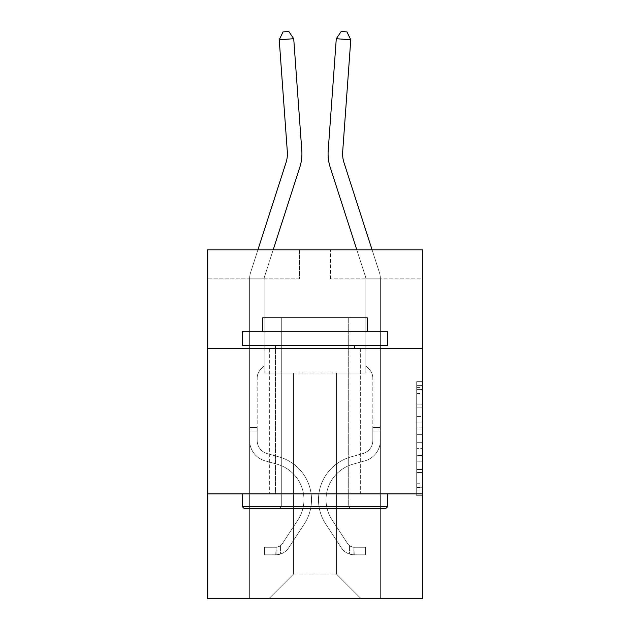 <?xml version="1.0" encoding="UTF-8"?>
<svg xmlns="http://www.w3.org/2000/svg" width="630" height="630" viewBox="0 0 630 630"><rect width="100%" height="100%" fill="white"/><g stroke="black" fill="none" stroke-linecap="round" stroke-linejoin="round"><path stroke-width="0.47" stroke-dasharray="3.15 2.36" d="M416.698 416.438L416.698 434.692L422.509 434.692L422.509 490.022L422.509 387.348L422.509 434.692L416.698 434.692L416.698 385.631L416.698 495.731L416.698 381.638L416.698 487.746L422.509 487.746L416.698 487.746L422.509 487.746L416.698 487.746L416.698 469.492L416.698 495.731L422.509 495.731L422.509 381.638L422.509 487.455L422.509 442.677L416.698 442.677L422.509 442.677L422.509 469.492L422.509 389.631L416.698 389.631L422.509 389.631L422.509 495.731L422.509 387.348L422.509 495.731L416.698 495.731L416.698 381.638L422.509 381.638L422.509 387.348L422.509 381.638L422.509 387.348L422.509 381.638L422.509 385.631L422.509 381.638L416.698 381.638L416.698 389.631L422.509 389.631L416.698 389.631L416.698 416.438L422.509 416.438M360.329 348.611L360.329 493.896L269.671 493.896L360.329 493.896L269.671 493.896L360.329 493.896L360.329 348.611L269.671 348.611L269.671 493.896L269.671 348.611L360.329 348.611M422.509 348.611L207.49 348.611L207.49 249.811L422.509 249.811L330.404 249.811L422.509 249.811L422.509 348.611L207.49 348.611L422.509 348.611L422.509 598.5L207.49 598.5L207.49 493.896L422.509 493.896L207.49 493.896L207.49 348.611M422.509 427.849L422.509 422.139L422.509 427.849L416.698 427.849L416.698 404.885L416.698 472.484L416.698 455.514L422.509 455.514L416.698 455.514L416.698 495.731L422.509 495.731L416.698 495.731L422.509 495.731L416.698 495.731L416.698 381.638L422.509 381.638L416.698 381.638L422.509 381.638L416.698 381.638L416.698 427.849L422.509 427.849M422.509 278.87L422.509 249.811L422.509 278.87L330.404 278.87L422.509 278.87M336.499 373.015L336.499 574.095L360.911 598.5L380.378 598.5L380.378 278.87L365.849 278.87L380.378 278.87L365.849 278.87L380.378 278.87L365.849 278.87L380.378 278.87L365.849 278.87L380.378 278.87L365.849 278.87L380.378 278.87L365.849 278.87L380.378 278.87L365.849 278.87L380.378 278.87L365.849 278.87L380.378 278.87L365.849 278.87L380.378 278.87L380.378 598.5L380.378 278.87L380.378 598.5L380.378 278.87L380.378 598.5L380.378 278.87L380.378 598.5L380.378 278.87L380.378 598.5L380.378 278.87L380.378 598.5L380.378 278.87L380.378 598.5L380.378 278.87L380.378 598.5L380.378 278.87L380.378 598.5L269.089 598.5L360.911 598.5L336.499 574.095L360.911 598.5L336.499 574.095L360.911 598.5L336.499 574.095L360.911 598.5L336.499 574.095L360.911 598.5L336.499 574.095L360.911 598.5L336.499 574.095L360.911 598.5L336.499 574.095L360.911 598.5L336.499 574.095L360.911 598.5L336.499 574.095L293.501 574.095L293.501 373.015L293.501 574.095L293.501 373.015L293.501 574.095L269.089 598.5L293.501 574.095L269.089 598.5L293.501 574.095L293.501 373.015L336.499 373.015L336.499 574.095L360.911 598.5L336.499 574.095L336.499 373.015L336.499 574.095L336.499 373.015L336.499 574.095L336.499 373.015L336.499 574.095L336.499 373.015L336.499 574.095L336.499 373.015L336.499 574.095L336.499 373.015L336.499 574.095L336.499 373.015L336.499 574.095L336.499 373.015L336.499 574.095L336.499 373.015L264.151 373.015L264.151 278.87L249.622 278.87L249.622 598.5L269.089 598.5L249.622 598.5L269.089 598.5L249.622 598.5L269.089 598.5L249.622 598.5L269.089 598.5L249.622 598.5L269.089 598.5L249.622 598.5L269.089 598.5L249.622 598.5L269.089 598.5L249.622 598.5L269.089 598.5L249.622 598.5L269.089 598.5L249.622 598.5L249.622 278.87L249.622 598.5L249.622 278.87L249.622 598.5L249.622 278.87L249.622 598.5L249.622 278.87L249.622 598.5L249.622 278.87L249.622 598.5L249.622 278.87L249.622 598.5L249.622 278.87L249.622 598.5L249.622 278.87L249.622 598.5L249.622 278.87L264.151 278.87L249.622 278.87L264.151 278.87L249.622 278.87L264.151 278.87L249.622 278.87L264.151 278.87L249.622 278.87L264.151 278.87L249.622 278.87L264.151 278.87L249.622 278.87L264.151 278.87L249.622 278.87L264.151 278.87L249.622 278.87L264.151 278.87L264.151 373.015L264.151 278.87L264.151 373.015L264.151 278.87L264.151 373.015L264.151 278.87L264.151 373.015L264.151 278.87L264.151 373.015L264.151 278.87L264.151 373.015L264.151 278.87L264.151 373.015L264.151 278.87L264.151 373.015L264.151 278.87L264.151 373.015L293.501 373.015L264.151 373.015L293.501 373.015L264.151 373.015L293.501 373.015L264.151 373.015L293.501 373.015L264.151 373.015L293.501 373.015L264.151 373.015L293.501 373.015L264.151 373.015L293.501 373.015L264.151 373.015L293.501 373.015L264.151 373.015L293.501 373.015L293.501 574.095L269.089 598.5L293.501 574.095L293.501 373.015L293.501 574.095L269.089 598.5L293.501 574.095L293.501 373.015L293.501 574.095L269.089 598.5L293.501 574.095L293.501 373.015L293.501 574.095L269.089 598.5L293.501 574.095L293.501 373.015L293.501 574.095L269.089 598.5L293.501 574.095L293.501 373.015L293.501 574.095L269.089 598.5L293.501 574.095L293.501 373.015L293.501 574.095L269.089 598.5L293.501 574.095L293.501 373.015L293.501 574.095L269.089 598.5L293.501 574.095L336.499 574.095L336.499 373.015L365.849 373.015L336.499 373.015M299.596 278.87L207.49 278.87L299.596 278.87L299.596 249.811L207.49 249.811L299.596 249.811L299.596 278.87M207.49 278.87L207.49 249.811L207.49 278.87M330.404 278.87L330.404 249.811L330.404 278.87M365.849 278.87L365.849 373.015L365.849 278.87M207.49 493.896L422.509 493.896M416.698 434.692L422.509 434.692L416.698 434.692M416.698 385.631L416.698 381.638L416.698 385.631L422.509 385.631L416.698 385.631M416.698 472.201L416.698 448.379L416.698 472.201L422.509 472.201L416.698 472.201M416.698 448.379L416.698 442.677L422.509 442.677L416.698 442.677L416.698 448.379L422.509 448.379L416.698 448.379M416.698 404.885L416.698 389.631L416.698 404.885L422.509 404.885L416.698 404.885M416.698 381.638L422.509 381.638L416.698 381.638L416.698 387.348L416.698 381.638L422.509 381.638M416.698 495.731L422.509 495.731L416.698 495.731L416.698 490.022L416.698 495.731M257.922 249.811L250.598 272.514A20.341 20.341 0 0 0 249.622 278.751A20.341 20.341 0 0 1 250.598 272.514A20.341 20.341 0 0 0 249.622 278.751A20.341 20.341 0 0 1 250.598 272.514A20.341 20.341 0 0 0 249.622 278.751A20.341 20.341 0 0 1 250.598 272.514A20.341 20.341 0 0 0 249.622 278.751A20.341 20.341 0 0 1 250.598 272.514A20.341 20.341 0 0 0 249.622 278.751A20.341 20.341 0 0 1 250.598 272.514A20.341 20.341 0 0 0 249.622 278.751A20.341 20.341 0 0 1 250.598 272.514A20.341 20.341 0 0 0 249.622 278.751A20.341 20.341 0 0 1 250.598 272.514A20.341 20.341 0 0 0 249.622 278.751A20.341 20.341 0 0 1 250.598 272.514A20.341 20.341 0 0 0 249.622 278.751L249.622 440.433L249.622 278.751L249.622 440.433L249.622 278.751L249.622 440.433L249.622 278.751L249.622 440.433L249.622 278.751L249.622 440.433L249.622 278.751L249.622 440.433L249.622 278.751L249.622 440.433L249.622 278.751L249.622 440.433L249.622 278.751L249.622 440.433L249.622 427.526L257.174 427.526L249.622 427.526L249.622 440.433A21.215 21.215 0 0 0 265.135 460.869A21.215 21.215 0 0 1 249.622 440.433A21.215 21.215 0 0 0 265.135 460.869A21.215 21.215 0 0 1 249.622 440.433L249.622 427.526L249.622 440.433A21.215 21.215 0 0 0 265.135 460.869A21.215 21.215 0 0 1 249.622 440.433L249.622 427.526L257.174 427.526L249.622 427.526L249.622 440.433A21.215 21.215 0 0 0 265.135 460.869A21.215 21.215 0 0 1 249.622 440.433A21.215 21.215 0 0 0 265.135 460.869A21.215 21.215 0 0 1 249.622 440.433L249.622 427.526L249.622 440.433A21.215 21.215 0 0 0 265.135 460.869A21.215 21.215 0 0 1 249.622 440.433L249.622 427.526L257.174 427.526L249.622 427.526L249.622 440.433A21.215 21.215 0 0 0 265.135 460.869A21.215 21.215 0 0 1 249.622 440.433A21.215 21.215 0 0 0 265.135 460.869A21.215 21.215 0 0 1 249.622 440.433L249.622 427.526L249.622 440.433A21.215 21.215 0 0 0 265.135 460.869A21.215 21.215 0 0 1 249.622 440.433A21.215 21.215 0 0 0 265.135 460.869L276.964 464.168L265.135 460.869A21.215 21.215 0 0 1 249.622 440.433L249.622 427.526L257.174 427.526L257.174 440.433A13.655 13.655 0 0 0 267.167 453.592A13.655 13.655 0 0 1 257.174 440.433L257.174 427.526L257.174 440.433A13.655 13.655 0 0 0 267.167 453.592A13.655 13.655 0 0 1 257.174 440.433A13.655 13.655 0 0 0 267.167 453.592A13.655 13.655 0 0 1 257.174 440.433L257.174 427.526L257.174 440.433A13.655 13.655 0 0 0 267.167 453.592A13.655 13.655 0 0 1 257.174 440.433L257.174 427.526L257.174 440.433A13.655 13.655 0 0 0 267.167 453.592A13.655 13.655 0 0 1 257.174 440.433A13.655 13.655 0 0 0 267.167 453.592A13.655 13.655 0 0 1 257.174 440.433L257.174 427.526L257.174 440.433A13.655 13.655 0 0 0 267.167 453.592A13.655 13.655 0 0 1 257.174 440.433A13.655 13.655 0 0 0 267.167 453.592L278.995 456.884L267.167 453.592A13.655 13.655 0 0 1 257.174 440.433L257.174 427.526L257.174 440.433A13.655 13.655 0 0 0 267.167 453.592L278.995 456.884L267.167 453.592A13.655 13.655 0 0 1 257.174 440.433A13.655 13.655 0 0 0 267.167 453.592L278.995 456.884L267.167 453.592A13.655 13.655 0 0 1 257.174 440.433A13.655 13.655 0 0 0 267.167 453.592L278.995 456.884L267.167 453.592A13.655 13.655 0 0 1 257.174 440.433L257.174 427.526L257.174 440.433A13.655 13.655 0 0 0 267.167 453.592L278.995 456.884L267.167 453.592A13.655 13.655 0 0 1 257.174 440.433A13.655 13.655 0 0 0 267.167 453.592L278.995 456.884A44.454 44.454 0 0 1 304.227 524.097A44.454 44.454 0 0 0 278.995 456.884L267.167 453.592A13.655 13.655 0 0 1 257.174 440.433A13.655 13.655 0 0 0 267.167 453.592L278.995 456.884A44.454 44.454 0 0 1 304.227 524.097A44.454 44.454 0 0 0 278.995 456.884A44.454 44.454 0 0 1 304.227 524.097A44.454 44.454 0 0 0 278.995 456.884L267.167 453.592L278.995 456.884A44.454 44.454 0 0 1 304.227 524.097A44.454 44.454 0 0 0 278.995 456.884L267.167 453.592L278.995 456.884A44.454 44.454 0 0 1 304.227 524.097A44.454 44.454 0 0 0 278.995 456.884A44.454 44.454 0 0 1 304.227 524.097A44.454 44.454 0 0 0 278.995 456.884L267.167 453.592A13.655 13.655 0 0 1 257.174 440.433L257.174 427.526L257.174 440.433A13.655 13.655 0 0 0 267.167 453.592L278.995 456.884A44.454 44.454 0 0 1 304.227 524.097A44.454 44.454 0 0 0 278.995 456.884L267.167 453.592L278.995 456.884A44.454 44.454 0 0 1 304.227 524.097A44.454 44.454 0 0 0 278.995 456.884A44.454 44.454 0 0 1 304.227 524.097A44.454 44.454 0 0 0 278.995 456.884L267.167 453.592L278.995 456.884A44.454 44.454 0 0 1 304.227 524.097L288.65 547.848L304.227 524.097A44.454 44.454 0 0 0 278.995 456.884A44.454 44.454 0 0 1 304.227 524.097L288.65 547.848L304.227 524.097A44.454 44.454 0 0 0 278.995 456.884A44.454 44.454 0 0 1 304.227 524.097L288.65 547.848L304.227 524.097A44.454 44.454 0 0 0 278.995 456.884L267.167 453.592A13.655 13.655 0 0 1 257.174 440.433A13.655 13.655 0 0 0 267.167 453.592L278.995 456.884A44.454 44.454 0 0 1 304.227 524.097L288.65 547.848L304.227 524.097A44.454 44.454 0 0 0 278.995 456.884A44.454 44.454 0 0 1 304.227 524.097L288.65 547.848L304.227 524.097A44.454 44.454 0 0 0 278.995 456.884A44.454 44.454 0 0 1 304.227 524.097L288.65 547.848A15.403 15.403 0 0 1 280.421 554.077C275.948 555.03 275.948 555.03 280.421 554.077C275.948 555.03 275.948 555.03 280.421 554.077A15.403 15.403 0 0 0 288.65 547.848L304.227 524.097L288.65 547.848A15.403 15.403 0 0 1 276.066 554.794A15.403 15.403 0 0 0 288.65 547.848A15.403 15.403 0 0 1 280.421 554.077C275.948 555.03 275.948 555.03 280.421 554.077C275.948 555.03 275.948 555.03 280.421 554.077A15.403 15.403 0 0 0 288.65 547.848L304.227 524.097A44.454 44.454 0 0 0 278.995 456.884L267.167 453.592L278.995 456.884A44.454 44.454 0 0 1 304.227 524.097L288.65 547.848A15.403 15.403 0 0 1 276.066 554.794A15.403 15.403 0 0 0 288.65 547.848A15.403 15.403 0 0 1 280.421 554.077C275.948 555.03 275.948 555.03 280.421 554.077C275.948 555.03 275.948 555.03 280.421 554.077A15.403 15.403 0 0 0 288.65 547.848L304.227 524.097L288.65 547.848A15.403 15.403 0 0 1 276.066 554.794A15.403 15.403 0 0 0 288.65 547.848A15.403 15.403 0 0 1 280.421 554.077C275.948 555.03 275.948 555.03 280.421 554.077C275.948 555.03 275.948 555.03 280.421 554.077A15.403 15.403 0 0 0 288.65 547.848L304.227 524.097L288.65 547.848A15.403 15.403 0 0 1 276.066 554.794A15.403 15.403 0 0 0 288.65 547.848A15.403 15.403 0 0 1 280.421 554.077C275.948 555.03 275.948 555.03 280.421 554.077C275.948 555.03 275.948 555.03 280.421 554.077A15.403 15.403 0 0 0 288.65 547.848L304.227 524.097A44.454 44.454 0 0 0 278.995 456.884A44.454 44.454 0 0 1 304.227 524.097L288.65 547.848A15.403 15.403 0 0 1 276.066 554.794A15.403 15.403 0 0 0 288.65 547.848A15.403 15.403 0 0 1 280.421 554.077C275.948 555.03 275.948 555.03 280.421 554.077C275.948 555.03 275.948 555.03 280.421 554.077A15.403 15.403 0 0 0 288.65 547.848L304.227 524.097L288.65 547.848A15.403 15.403 0 0 1 276.066 554.794A15.403 15.403 0 0 0 288.65 547.848A15.403 15.403 0 0 1 280.421 554.077C275.948 555.03 275.948 555.03 280.421 554.077C275.948 555.03 275.948 555.03 280.421 554.077A15.403 15.403 0 0 0 288.65 547.848L304.227 524.097L288.65 547.848A15.403 15.403 0 0 1 276.066 554.794A15.403 15.403 0 0 0 288.65 547.848A15.403 15.403 0 0 1 280.421 554.077C275.948 555.03 275.948 555.03 280.421 554.077C275.948 555.03 275.948 555.03 280.421 554.077A15.403 15.403 0 0 0 288.65 547.848L304.227 524.097A44.454 44.454 0 0 0 278.995 456.884A44.454 44.454 0 0 1 304.227 524.097L288.65 547.848A15.403 15.403 0 0 1 276.066 554.794A15.403 15.403 0 0 0 288.65 547.848A15.403 15.403 0 0 1 280.421 554.077C275.948 555.03 275.948 555.03 280.421 554.077C275.948 555.03 275.948 555.03 280.421 554.077A15.403 15.403 0 0 0 288.65 547.848L304.227 524.097L288.65 547.848A15.403 15.403 0 0 1 276.066 554.794L264.442 554.802L276.066 554.794A15.403 15.403 0 0 0 288.65 547.848L304.227 524.097A44.454 44.454 0 0 0 278.995 456.884L267.167 453.592A13.655 13.655 0 0 1 257.174 440.433L257.174 427.526L257.174 431.015L257.174 427.526L249.622 427.526L249.622 440.433A21.215 21.215 0 0 0 265.135 460.869L276.964 464.168L265.135 460.869A21.215 21.215 0 0 1 249.622 440.433A21.215 21.215 0 0 0 265.135 460.869L276.964 464.168L265.135 460.869A21.215 21.215 0 0 1 249.622 440.433A21.215 21.215 0 0 0 265.135 460.869L276.964 464.168L265.135 460.869A21.215 21.215 0 0 1 249.622 440.433L249.622 431.015L249.622 440.433A21.215 21.215 0 0 0 265.135 460.869L276.964 464.168L265.135 460.869A21.215 21.215 0 0 1 249.622 440.433A21.215 21.215 0 0 0 265.135 460.869L276.964 464.168A36.902 36.902 0 0 1 297.911 519.955A36.902 36.902 0 0 0 276.964 464.168A36.902 36.902 0 0 1 297.911 519.955A36.902 36.902 0 0 0 276.964 464.168L265.135 460.869A21.215 21.215 0 0 1 249.622 440.433A21.215 21.215 0 0 0 265.135 460.869L276.964 464.168A36.902 36.902 0 0 1 297.911 519.955A36.902 36.902 0 0 0 276.964 464.168L265.135 460.869L276.964 464.168A36.902 36.902 0 0 1 297.911 519.955A36.902 36.902 0 0 0 276.964 464.168A36.902 36.902 0 0 1 297.911 519.955A36.902 36.902 0 0 0 276.964 464.168L265.135 460.869L276.964 464.168A36.902 36.902 0 0 1 297.911 519.955A36.902 36.902 0 0 0 276.964 464.168L265.135 460.869A21.215 21.215 0 0 1 249.622 440.433A21.215 21.215 0 0 0 265.135 460.869L276.964 464.168A36.902 36.902 0 0 1 297.911 519.955A36.902 36.902 0 0 0 276.964 464.168A36.902 36.902 0 0 1 297.911 519.955A36.902 36.902 0 0 0 276.964 464.168L265.135 460.869L276.964 464.168A36.902 36.902 0 0 1 297.911 519.955A36.902 36.902 0 0 0 276.964 464.168A36.902 36.902 0 0 1 297.911 519.955L282.334 543.698L297.911 519.955A36.902 36.902 0 0 0 276.964 464.168L265.135 460.869L276.964 464.168A36.902 36.902 0 0 1 297.911 519.955L282.334 543.698L297.911 519.955A36.902 36.902 0 0 0 276.964 464.168A36.902 36.902 0 0 1 297.911 519.955L282.334 543.698L297.911 519.955A36.902 36.902 0 0 0 276.964 464.168A36.902 36.902 0 0 1 297.911 519.955L282.334 543.698L297.911 519.955A36.902 36.902 0 0 0 276.964 464.168L265.135 460.869A21.215 21.215 0 0 1 249.622 440.433A21.215 21.215 0 0 0 265.135 460.869L276.964 464.168A36.902 36.902 0 0 1 297.911 519.955L282.334 543.698L297.911 519.955A36.902 36.902 0 0 0 276.964 464.168A36.902 36.902 0 0 1 297.911 519.955L282.334 543.698A7.844 7.844 0 0 1 280.421 545.714C276.019 547.738 276.019 547.738 280.421 545.714C276.019 547.738 276.019 547.738 280.421 545.714A7.844 7.844 0 0 0 282.334 543.698L297.911 519.955L282.334 543.698A7.844 7.844 0 0 1 276.066 547.234A7.844 7.844 0 0 0 282.334 543.698A7.844 7.844 0 0 1 280.421 545.714C276.019 547.738 276.019 547.738 280.421 545.714C276.019 547.738 276.019 547.738 280.421 545.714A7.844 7.844 0 0 0 282.334 543.698L297.911 519.955A36.902 36.902 0 0 0 276.964 464.168A36.902 36.902 0 0 1 297.911 519.955L282.334 543.698A7.844 7.844 0 0 1 276.066 547.234A7.844 7.844 0 0 0 282.334 543.698A7.844 7.844 0 0 1 280.421 545.714C276.019 547.738 276.019 547.738 280.421 545.714C276.019 547.738 276.019 547.738 280.421 545.714A7.844 7.844 0 0 0 282.334 543.698L297.911 519.955L282.334 543.698A7.844 7.844 0 0 1 276.066 547.234A7.844 7.844 0 0 0 282.334 543.698A7.844 7.844 0 0 1 280.421 545.714C276.019 547.738 276.019 547.738 280.421 545.714C276.019 547.738 276.019 547.738 280.421 545.714A7.844 7.844 0 0 0 282.334 543.698L297.911 519.955L282.334 543.698A7.844 7.844 0 0 1 276.066 547.234A7.844 7.844 0 0 0 282.334 543.698A7.844 7.844 0 0 1 280.421 545.714C276.019 547.738 276.019 547.738 280.421 545.714C276.019 547.738 276.019 547.738 280.421 545.714A7.844 7.844 0 0 0 282.334 543.698L297.911 519.955A36.902 36.902 0 0 0 276.964 464.168L265.135 460.869L276.964 464.168A36.902 36.902 0 0 1 297.911 519.955L282.334 543.698A7.844 7.844 0 0 1 276.066 547.234A7.844 7.844 0 0 0 282.334 543.698A7.844 7.844 0 0 1 280.421 545.714C276.019 547.738 276.019 547.738 280.421 545.714C276.019 547.738 276.019 547.738 280.421 545.714A7.844 7.844 0 0 0 282.334 543.698L297.911 519.955L282.334 543.698A7.844 7.844 0 0 1 276.066 547.234A7.844 7.844 0 0 0 282.334 543.698A7.844 7.844 0 0 1 280.421 545.714C276.019 547.738 276.019 547.738 280.421 545.714C276.019 547.738 276.019 547.738 280.421 545.714A7.844 7.844 0 0 0 282.334 543.698L297.911 519.955L282.334 543.698A7.844 7.844 0 0 1 276.066 547.234A7.844 7.844 0 0 0 282.334 543.698A7.844 7.844 0 0 1 280.421 545.714C276.019 547.738 276.019 547.738 280.421 545.714C276.019 547.738 276.019 547.738 280.421 545.714A7.844 7.844 0 0 0 282.334 543.698L297.911 519.955A36.902 36.902 0 0 0 276.964 464.168A36.902 36.902 0 0 1 297.911 519.955L282.334 543.698A7.844 7.844 0 0 1 276.066 547.234A7.844 7.844 0 0 0 282.334 543.698A7.844 7.844 0 0 1 280.421 545.714A7.844 7.844 0 0 0 282.334 543.698L297.911 519.955L282.334 543.698A7.844 7.844 0 0 1 276.066 547.234L264.442 547.242L264.442 554.802L264.442 547.242L276.066 547.234L275.775 554.802L264.442 554.802L276.066 554.794L276.066 547.234L264.442 547.242L264.442 554.802L264.442 547.242L276.066 547.234L275.775 554.802L264.442 554.802L276.066 554.794L276.066 547.234L264.442 547.242L264.442 554.802L264.442 547.242L276.066 547.234L275.775 554.802L264.442 554.802L276.066 554.794L276.066 547.234L264.442 547.242L264.442 554.802L264.442 547.242L276.066 547.234L275.775 554.802L264.442 554.802L276.066 554.794L276.066 547.234L264.442 547.242L264.442 554.802L264.442 547.242L276.066 547.234L275.775 554.802L264.442 554.802L276.066 554.794L276.066 547.234L264.442 547.242L264.442 554.802L264.442 547.242L276.066 547.234L275.775 554.802L264.442 554.802L276.066 554.794L276.066 547.234L264.442 547.242L264.442 554.802L264.442 547.242L276.066 547.234L275.775 554.802L264.442 554.802L276.066 554.794L276.066 547.234L264.442 547.242L264.442 554.802L264.442 547.242L276.066 547.234L275.775 554.802L264.442 554.802L276.066 554.794L276.066 547.234L264.442 547.242L276.066 547.234L276.066 554.794L276.066 547.234A7.844 7.844 0 0 0 282.334 543.698L297.911 519.955A36.902 36.902 0 0 0 276.964 464.168L265.135 460.869A21.215 21.215 0 0 1 249.622 440.433L249.622 278.751A20.341 20.341 0 0 1 250.598 272.514L285.996 162.721A29.059 29.059 0 0 0 287.319 151.712L279.224 39.769L293.714 38.721L301.809 150.665A43.588 43.588 0 0 1 299.825 167.178L264.427 276.972A5.812 5.812 0 0 0 264.151 278.751L264.151 365.928L260.875 369.204A12.624 12.624 0 0 0 257.174 378.126A12.624 12.624 0 0 1 260.875 369.204L264.151 365.928L264.151 278.751L264.151 365.928L260.875 369.204A12.624 12.624 0 0 0 257.174 378.126A12.624 12.624 0 0 1 260.875 369.204L264.151 365.928L264.151 278.751L264.151 365.928L260.875 369.204A12.624 12.624 0 0 0 257.174 378.126A12.624 12.624 0 0 1 260.875 369.204L264.151 365.928L264.151 278.751L264.151 365.928L260.875 369.204A12.624 12.624 0 0 0 257.174 378.126A12.624 12.624 0 0 1 260.875 369.204L264.151 365.928L264.151 278.751L264.151 365.928L260.875 369.204A12.624 12.624 0 0 0 257.174 378.126A12.624 12.624 0 0 1 260.875 369.204L264.151 365.928L264.151 278.751L264.151 365.928L260.875 369.204A12.624 12.624 0 0 0 257.174 378.126A12.624 12.624 0 0 1 260.875 369.204L264.151 365.928L264.151 278.751L264.151 365.928L260.875 369.204A12.624 12.624 0 0 0 257.174 378.126A12.624 12.624 0 0 1 260.875 369.204L264.151 365.928L264.151 278.751L264.151 365.928L260.875 369.204A12.624 12.624 0 0 0 257.174 378.126A12.624 12.624 0 0 1 260.875 369.204L264.151 365.928L264.151 278.751L264.151 365.928L260.875 369.204A12.624 12.624 0 0 0 257.174 378.126A12.624 12.624 0 0 1 260.875 369.204L264.151 365.928L264.151 278.751A5.812 5.812 0 0 1 264.427 276.972A5.812 5.812 0 0 0 264.151 278.751A5.812 5.812 0 0 1 264.427 276.972A5.812 5.812 0 0 0 264.151 278.751A5.812 5.812 0 0 1 264.427 276.972A5.812 5.812 0 0 0 264.151 278.751A5.812 5.812 0 0 1 264.427 276.972A5.812 5.812 0 0 0 264.151 278.751A5.812 5.812 0 0 1 264.427 276.972A5.812 5.812 0 0 0 264.151 278.751A5.812 5.812 0 0 1 264.427 276.972A5.812 5.812 0 0 0 264.151 278.751A5.812 5.812 0 0 1 264.427 276.972A5.812 5.812 0 0 0 264.151 278.751A5.812 5.812 0 0 1 264.427 276.972A5.812 5.812 0 0 0 264.151 278.751A5.812 5.812 0 0 1 264.427 276.972L273.184 249.811M257.174 440.433L257.174 378.126L257.174 440.433A13.655 13.655 0 0 0 267.167 453.592A13.655 13.655 0 0 1 257.174 440.433A13.655 13.655 0 0 0 267.167 453.592A13.655 13.655 0 0 1 257.174 440.433M301.809 150.665A43.588 43.588 0 0 1 299.825 167.178A43.588 43.588 0 0 0 301.809 150.665A43.588 43.588 0 0 1 299.825 167.178A43.588 43.588 0 0 0 301.809 150.665A43.588 43.588 0 0 1 299.825 167.178A43.588 43.588 0 0 0 301.809 150.665A43.588 43.588 0 0 1 299.825 167.178A43.588 43.588 0 0 0 301.809 150.665A43.588 43.588 0 0 1 299.825 167.178A43.588 43.588 0 0 0 301.809 150.665A43.588 43.588 0 0 1 299.825 167.178A43.588 43.588 0 0 0 301.809 150.665A43.588 43.588 0 0 1 299.825 167.178A43.588 43.588 0 0 0 301.809 150.665A43.588 43.588 0 0 1 299.825 167.178A43.588 43.588 0 0 0 301.809 150.665L293.714 38.721L279.224 39.769L283.027 31.917L288.823 31.5L283.027 31.917L279.224 39.769L293.714 38.721L288.823 31.5L293.714 38.721L279.224 39.769L283.027 31.917L288.823 31.5L283.027 31.917L279.224 39.769L293.714 38.721L288.823 31.5L293.714 38.721L301.809 150.665L293.714 38.721L279.224 39.769L283.027 31.917L288.823 31.5L283.027 31.917L279.224 39.769L293.714 38.721L288.823 31.5L293.714 38.721L279.224 39.769L283.027 31.917L288.823 31.5L283.027 31.917L279.224 39.769L293.714 38.721L288.823 31.5L293.714 38.721L301.809 150.665L293.714 38.721L279.224 39.769L283.027 31.917L288.823 31.5L283.027 31.917L279.224 39.769L293.714 38.721L288.823 31.5L293.714 38.721L279.224 39.769L283.027 31.917L288.823 31.5L283.027 31.917L279.224 39.769L293.714 38.721L288.823 31.5L293.714 38.721L301.809 150.665L293.714 38.721L279.224 39.769L283.027 31.917L288.823 31.5L283.027 31.917L279.224 39.769L293.714 38.721L288.823 31.5L293.714 38.721L279.224 39.769L283.027 31.917L288.823 31.5L283.027 31.917L279.224 39.769L293.714 38.721L288.823 31.5L293.714 38.721L301.809 150.665M287.319 151.712L279.224 39.769L287.319 151.712A29.059 29.059 0 0 1 285.996 162.721A29.059 29.059 0 0 0 287.319 151.712A29.059 29.059 0 0 1 285.996 162.721A29.059 29.059 0 0 0 287.319 151.712A29.059 29.059 0 0 1 285.996 162.721A29.059 29.059 0 0 0 287.319 151.712A29.059 29.059 0 0 1 285.996 162.721A29.059 29.059 0 0 0 287.319 151.712M372.078 249.811L379.402 272.514A20.341 20.341 0 0 1 380.378 278.751A20.341 20.341 0 0 0 379.402 272.514A20.341 20.341 0 0 1 380.378 278.751A20.341 20.341 0 0 0 379.402 272.514A20.341 20.341 0 0 1 380.378 278.751A20.341 20.341 0 0 0 379.402 272.514A20.341 20.341 0 0 1 380.378 278.751A20.341 20.341 0 0 0 379.402 272.514A20.341 20.341 0 0 1 380.378 278.751A20.341 20.341 0 0 0 379.402 272.514A20.341 20.341 0 0 1 380.378 278.751A20.341 20.341 0 0 0 379.402 272.514A20.341 20.341 0 0 1 380.378 278.751A20.341 20.341 0 0 0 379.402 272.514A20.341 20.341 0 0 1 380.378 278.751A20.341 20.341 0 0 0 379.402 272.514A20.341 20.341 0 0 1 380.378 278.751L380.378 440.433L380.378 278.751L380.378 440.433L380.378 278.751L380.378 440.433L380.378 278.751L380.378 440.433L380.378 278.751L380.378 440.433L380.378 278.751L380.378 440.433L380.378 278.751L380.378 440.433L380.378 278.751L380.378 440.433L380.378 278.751L380.378 440.433L380.378 427.526L372.826 427.526L380.378 427.526L380.378 440.433A21.215 21.215 0 0 1 364.864 460.869A21.215 21.215 0 0 0 380.378 440.433A21.215 21.215 0 0 1 364.864 460.869A21.215 21.215 0 0 0 380.378 440.433L380.378 427.526L380.378 440.433A21.215 21.215 0 0 1 364.864 460.869A21.215 21.215 0 0 0 380.378 440.433L380.378 427.526L372.826 427.526L380.378 427.526L380.378 440.433A21.215 21.215 0 0 1 364.864 460.869A21.215 21.215 0 0 0 380.378 440.433A21.215 21.215 0 0 1 364.864 460.869A21.215 21.215 0 0 0 380.378 440.433L380.378 427.526L380.378 440.433A21.215 21.215 0 0 1 364.864 460.869A21.215 21.215 0 0 0 380.378 440.433L380.378 427.526L372.826 427.526L380.378 427.526L380.378 440.433A21.215 21.215 0 0 1 364.864 460.869A21.215 21.215 0 0 0 380.378 440.433A21.215 21.215 0 0 1 364.864 460.869A21.215 21.215 0 0 0 380.378 440.433L380.378 427.526L380.378 440.433A21.215 21.215 0 0 1 364.864 460.869A21.215 21.215 0 0 0 380.378 440.433A21.215 21.215 0 0 1 364.864 460.869L353.036 464.168L364.864 460.869A21.215 21.215 0 0 0 380.378 440.433L380.378 427.526L372.826 427.526L372.826 440.433A13.655 13.655 0 0 1 362.833 453.592A13.655 13.655 0 0 0 372.826 440.433L372.826 427.526L372.826 440.433A13.655 13.655 0 0 1 362.833 453.592A13.655 13.655 0 0 0 372.826 440.433A13.655 13.655 0 0 1 362.833 453.592A13.655 13.655 0 0 0 372.826 440.433L372.826 427.526L372.826 440.433A13.655 13.655 0 0 1 362.833 453.592A13.655 13.655 0 0 0 372.826 440.433L372.826 427.526L372.826 440.433A13.655 13.655 0 0 1 362.833 453.592A13.655 13.655 0 0 0 372.826 440.433A13.655 13.655 0 0 1 362.833 453.592A13.655 13.655 0 0 0 372.826 440.433L372.826 427.526L372.826 440.433A13.655 13.655 0 0 1 362.833 453.592A13.655 13.655 0 0 0 372.826 440.433A13.655 13.655 0 0 1 362.833 453.592L351.005 456.884L362.833 453.592A13.655 13.655 0 0 0 372.826 440.433L372.826 427.526L372.826 440.433A13.655 13.655 0 0 1 362.833 453.592L351.005 456.884L362.833 453.592A13.655 13.655 0 0 0 372.826 440.433A13.655 13.655 0 0 1 362.833 453.592L351.005 456.884L362.833 453.592A13.655 13.655 0 0 0 372.826 440.433A13.655 13.655 0 0 1 362.833 453.592L351.005 456.884L362.833 453.592A13.655 13.655 0 0 0 372.826 440.433L372.826 427.526L372.826 440.433A13.655 13.655 0 0 1 362.833 453.592L351.005 456.884L362.833 453.592A13.655 13.655 0 0 0 372.826 440.433A13.655 13.655 0 0 1 362.833 453.592L351.005 456.884A44.454 44.454 0 0 0 325.773 524.097A44.454 44.454 0 0 1 351.005 456.884L362.833 453.592A13.655 13.655 0 0 0 372.826 440.433A13.655 13.655 0 0 1 362.833 453.592L351.005 456.884A44.454 44.454 0 0 0 325.773 524.097A44.454 44.454 0 0 1 351.005 456.884A44.454 44.454 0 0 0 325.773 524.097A44.454 44.454 0 0 1 351.005 456.884L362.833 453.592L351.005 456.884A44.454 44.454 0 0 0 325.773 524.097A44.454 44.454 0 0 1 351.005 456.884L362.833 453.592L351.005 456.884A44.454 44.454 0 0 0 325.773 524.097A44.454 44.454 0 0 1 351.005 456.884A44.454 44.454 0 0 0 325.773 524.097A44.454 44.454 0 0 1 351.005 456.884L362.833 453.592A13.655 13.655 0 0 0 372.826 440.433L372.826 427.526L372.826 440.433A13.655 13.655 0 0 1 362.833 453.592L351.005 456.884A44.454 44.454 0 0 0 325.773 524.097A44.454 44.454 0 0 1 351.005 456.884L362.833 453.592L351.005 456.884A44.454 44.454 0 0 0 325.773 524.097A44.454 44.454 0 0 1 351.005 456.884A44.454 44.454 0 0 0 325.773 524.097A44.454 44.454 0 0 1 351.005 456.884L362.833 453.592L351.005 456.884A44.454 44.454 0 0 0 325.773 524.097L341.35 547.848L325.773 524.097A44.454 44.454 0 0 1 351.005 456.884A44.454 44.454 0 0 0 325.773 524.097L341.35 547.848L325.773 524.097A44.454 44.454 0 0 1 351.005 456.884A44.454 44.454 0 0 0 325.773 524.097L341.35 547.848L325.773 524.097A44.454 44.454 0 0 1 351.005 456.884L362.833 453.592A13.655 13.655 0 0 0 372.826 440.433A13.655 13.655 0 0 1 362.833 453.592L351.005 456.884A44.454 44.454 0 0 0 325.773 524.097L341.35 547.848L325.773 524.097A44.454 44.454 0 0 1 351.005 456.884A44.454 44.454 0 0 0 325.773 524.097L341.35 547.848L325.773 524.097A44.454 44.454 0 0 1 351.005 456.884A44.454 44.454 0 0 0 325.773 524.097L341.35 547.848A15.403 15.403 0 0 0 349.579 554.077C354.052 555.03 354.052 555.03 349.579 554.077C354.052 555.03 354.052 555.03 349.579 554.077A15.403 15.403 0 0 1 341.35 547.848L325.773 524.097L341.35 547.848A15.403 15.403 0 0 0 353.934 554.794A15.403 15.403 0 0 1 341.35 547.848A15.403 15.403 0 0 0 349.579 554.077C354.052 555.03 354.052 555.03 349.579 554.077C354.052 555.03 354.052 555.03 349.579 554.077A15.403 15.403 0 0 1 341.35 547.848L325.773 524.097A44.454 44.454 0 0 1 351.005 456.884L362.833 453.592L351.005 456.884A44.454 44.454 0 0 0 325.773 524.097L341.35 547.848A15.403 15.403 0 0 0 353.934 554.794A15.403 15.403 0 0 1 341.35 547.848A15.403 15.403 0 0 0 349.579 554.077C354.052 555.03 354.052 555.03 349.579 554.077C354.052 555.03 354.052 555.03 349.579 554.077A15.403 15.403 0 0 1 341.35 547.848L325.773 524.097L341.35 547.848A15.403 15.403 0 0 0 353.934 554.794A15.403 15.403 0 0 1 341.35 547.848A15.403 15.403 0 0 0 349.579 554.077C354.052 555.03 354.052 555.03 349.579 554.077C354.052 555.03 354.052 555.03 349.579 554.077A15.403 15.403 0 0 1 341.35 547.848L325.773 524.097L341.35 547.848A15.403 15.403 0 0 0 353.934 554.794A15.403 15.403 0 0 1 341.35 547.848A15.403 15.403 0 0 0 349.579 554.077C354.052 555.03 354.052 555.03 349.579 554.077C354.052 555.03 354.052 555.03 349.579 554.077A15.403 15.403 0 0 1 341.35 547.848L325.773 524.097A44.454 44.454 0 0 1 351.005 456.884A44.454 44.454 0 0 0 325.773 524.097L341.35 547.848A15.403 15.403 0 0 0 353.934 554.794A15.403 15.403 0 0 1 341.35 547.848A15.403 15.403 0 0 0 349.579 554.077C354.052 555.03 354.052 555.03 349.579 554.077C354.052 555.03 354.052 555.03 349.579 554.077A15.403 15.403 0 0 1 341.35 547.848L325.773 524.097L341.35 547.848A15.403 15.403 0 0 0 353.934 554.794A15.403 15.403 0 0 1 341.35 547.848A15.403 15.403 0 0 0 349.579 554.077C354.052 555.03 354.052 555.03 349.579 554.077C354.052 555.03 354.052 555.03 349.579 554.077A15.403 15.403 0 0 1 341.35 547.848L325.773 524.097L341.35 547.848A15.403 15.403 0 0 0 353.934 554.794A15.403 15.403 0 0 1 341.35 547.848A15.403 15.403 0 0 0 349.579 554.077C354.052 555.03 354.052 555.03 349.579 554.077C354.052 555.03 354.052 555.03 349.579 554.077A15.403 15.403 0 0 1 341.35 547.848L325.773 524.097A44.454 44.454 0 0 1 351.005 456.884A44.454 44.454 0 0 0 325.773 524.097L341.35 547.848A15.403 15.403 0 0 0 353.934 554.794A15.403 15.403 0 0 1 341.35 547.848A15.403 15.403 0 0 0 349.579 554.077C354.052 555.03 354.052 555.03 349.579 554.077C354.052 555.03 354.052 555.03 349.579 554.077A15.403 15.403 0 0 1 341.35 547.848L325.773 524.097L341.35 547.848A15.403 15.403 0 0 0 353.934 554.794L365.558 554.802L353.934 554.794A15.403 15.403 0 0 1 341.35 547.848L325.773 524.097A44.454 44.454 0 0 1 351.005 456.884L362.833 453.592A13.655 13.655 0 0 0 372.826 440.433L372.826 427.526L372.826 431.015L372.826 427.526L380.378 427.526L380.378 440.433A21.215 21.215 0 0 1 364.864 460.869L353.036 464.168L364.864 460.869A21.215 21.215 0 0 0 380.378 440.433A21.215 21.215 0 0 1 364.864 460.869L353.036 464.168L364.864 460.869A21.215 21.215 0 0 0 380.378 440.433A21.215 21.215 0 0 1 364.864 460.869L353.036 464.168L364.864 460.869A21.215 21.215 0 0 0 380.378 440.433L380.378 431.015L380.378 440.433A21.215 21.215 0 0 1 364.864 460.869L353.036 464.168L364.864 460.869A21.215 21.215 0 0 0 380.378 440.433A21.215 21.215 0 0 1 364.864 460.869L353.036 464.168A36.902 36.902 0 0 0 332.089 519.955A36.902 36.902 0 0 1 353.036 464.168A36.902 36.902 0 0 0 332.089 519.955A36.902 36.902 0 0 1 353.036 464.168L364.864 460.869A21.215 21.215 0 0 0 380.378 440.433A21.215 21.215 0 0 1 364.864 460.869L353.036 464.168A36.902 36.902 0 0 0 332.089 519.955A36.902 36.902 0 0 1 353.036 464.168L364.864 460.869L353.036 464.168A36.902 36.902 0 0 0 332.089 519.955A36.902 36.902 0 0 1 353.036 464.168A36.902 36.902 0 0 0 332.089 519.955A36.902 36.902 0 0 1 353.036 464.168L364.864 460.869L353.036 464.168A36.902 36.902 0 0 0 332.089 519.955A36.902 36.902 0 0 1 353.036 464.168L364.864 460.869A21.215 21.215 0 0 0 380.378 440.433A21.215 21.215 0 0 1 364.864 460.869L353.036 464.168A36.902 36.902 0 0 0 332.089 519.955A36.902 36.902 0 0 1 353.036 464.168A36.902 36.902 0 0 0 332.089 519.955A36.902 36.902 0 0 1 353.036 464.168L364.864 460.869L353.036 464.168A36.902 36.902 0 0 0 332.089 519.955A36.902 36.902 0 0 1 353.036 464.168A36.902 36.902 0 0 0 332.089 519.955L347.666 543.698L332.089 519.955A36.902 36.902 0 0 1 353.036 464.168L364.864 460.869L353.036 464.168A36.902 36.902 0 0 0 332.089 519.955L347.666 543.698L332.089 519.955A36.902 36.902 0 0 1 353.036 464.168A36.902 36.902 0 0 0 332.089 519.955L347.666 543.698L332.089 519.955A36.902 36.902 0 0 1 353.036 464.168A36.902 36.902 0 0 0 332.089 519.955L347.666 543.698L332.089 519.955A36.902 36.902 0 0 1 353.036 464.168L364.864 460.869A21.215 21.215 0 0 0 380.378 440.433A21.215 21.215 0 0 1 364.864 460.869L353.036 464.168A36.902 36.902 0 0 0 332.089 519.955L347.666 543.698L332.089 519.955A36.902 36.902 0 0 1 353.036 464.168A36.902 36.902 0 0 0 332.089 519.955L347.666 543.698A7.844 7.844 0 0 0 349.579 545.714C353.981 547.738 353.981 547.738 349.579 545.714C353.981 547.738 353.981 547.738 349.579 545.714A7.844 7.844 0 0 1 347.666 543.698L332.089 519.955L347.666 543.698A7.844 7.844 0 0 0 353.934 547.234A7.844 7.844 0 0 1 347.666 543.698A7.844 7.844 0 0 0 349.579 545.714C353.981 547.738 353.981 547.738 349.579 545.714C353.981 547.738 353.981 547.738 349.579 545.714A7.844 7.844 0 0 1 347.666 543.698L332.089 519.955A36.902 36.902 0 0 1 353.036 464.168A36.902 36.902 0 0 0 332.089 519.955L347.666 543.698A7.844 7.844 0 0 0 353.934 547.234A7.844 7.844 0 0 1 347.666 543.698A7.844 7.844 0 0 0 349.579 545.714C353.981 547.738 353.981 547.738 349.579 545.714C353.981 547.738 353.981 547.738 349.579 545.714A7.844 7.844 0 0 1 347.666 543.698L332.089 519.955L347.666 543.698A7.844 7.844 0 0 0 353.934 547.234A7.844 7.844 0 0 1 347.666 543.698A7.844 7.844 0 0 0 349.579 545.714C353.981 547.738 353.981 547.738 349.579 545.714C353.981 547.738 353.981 547.738 349.579 545.714A7.844 7.844 0 0 1 347.666 543.698L332.089 519.955L347.666 543.698A7.844 7.844 0 0 0 353.934 547.234A7.844 7.844 0 0 1 347.666 543.698A7.844 7.844 0 0 0 349.579 545.714C353.981 547.738 353.981 547.738 349.579 545.714C353.981 547.738 353.981 547.738 349.579 545.714A7.844 7.844 0 0 1 347.666 543.698L332.089 519.955A36.902 36.902 0 0 1 353.036 464.168L364.864 460.869L353.036 464.168A36.902 36.902 0 0 0 332.089 519.955L347.666 543.698A7.844 7.844 0 0 0 353.934 547.234A7.844 7.844 0 0 1 347.666 543.698A7.844 7.844 0 0 0 349.579 545.714C353.981 547.738 353.981 547.738 349.579 545.714C353.981 547.738 353.981 547.738 349.579 545.714A7.844 7.844 0 0 1 347.666 543.698L332.089 519.955L347.666 543.698A7.844 7.844 0 0 0 353.934 547.234A7.844 7.844 0 0 1 347.666 543.698A7.844 7.844 0 0 0 349.579 545.714C353.981 547.738 353.981 547.738 349.579 545.714C353.981 547.738 353.981 547.738 349.579 545.714A7.844 7.844 0 0 1 347.666 543.698L332.089 519.955L347.666 543.698A7.844 7.844 0 0 0 353.934 547.234A7.844 7.844 0 0 1 347.666 543.698A7.844 7.844 0 0 0 349.579 545.714C353.981 547.738 353.981 547.738 349.579 545.714C353.981 547.738 353.981 547.738 349.579 545.714A7.844 7.844 0 0 1 347.666 543.698L332.089 519.955A36.902 36.902 0 0 1 353.036 464.168A36.902 36.902 0 0 0 332.089 519.955L347.666 543.698A7.844 7.844 0 0 0 353.934 547.234A7.844 7.844 0 0 1 347.666 543.698A7.844 7.844 0 0 0 349.579 545.714A7.844 7.844 0 0 1 347.666 543.698L332.089 519.955L347.666 543.698A7.844 7.844 0 0 0 353.934 547.234L365.558 547.242L365.558 554.802L365.558 547.242L353.934 547.234L354.225 554.802L365.558 554.802L353.934 554.794L353.934 547.234L365.558 547.242L365.558 554.802L365.558 547.242L353.934 547.234L354.225 554.802L365.558 554.802L353.934 554.794L353.934 547.234L365.558 547.242L365.558 554.802L365.558 547.242L353.934 547.234L354.225 554.802L365.558 554.802L353.934 554.794L353.934 547.234L365.558 547.242L365.558 554.802L365.558 547.242L353.934 547.234L354.225 554.802L365.558 554.802L353.934 554.794L353.934 547.234L365.558 547.242L365.558 554.802L365.558 547.242L353.934 547.234L354.225 554.802L365.558 554.802L353.934 554.794L353.934 547.234L365.558 547.242L365.558 554.802L365.558 547.242L353.934 547.234L354.225 554.802L365.558 554.802L353.934 554.794L353.934 547.234L365.558 547.242L365.558 554.802L365.558 547.242L353.934 547.234L354.225 554.802L365.558 554.802L353.934 554.794L353.934 547.234L365.558 547.242L365.558 554.802L365.558 547.242L353.934 547.234L354.225 554.802L365.558 554.802L353.934 554.794L353.934 547.234L365.558 547.242L353.934 547.234L353.934 554.794L353.934 547.234A7.844 7.844 0 0 1 347.666 543.698L332.089 519.955A36.902 36.902 0 0 1 353.036 464.168L364.864 460.869A21.215 21.215 0 0 0 380.378 440.433L380.378 278.751A20.341 20.341 0 0 0 379.402 272.514L344.004 162.721A29.059 29.059 0 0 1 342.681 151.712L350.776 39.769L336.286 38.721L328.191 150.665A43.588 43.588 0 0 0 330.175 167.178L365.573 276.972A5.812 5.812 0 0 1 365.849 278.751L365.849 365.928L369.125 369.204A12.624 12.624 0 0 1 372.826 378.126A12.624 12.624 0 0 0 369.125 369.204L365.849 365.928L365.849 278.751L365.849 365.928L369.125 369.204A12.624 12.624 0 0 1 372.826 378.126A12.624 12.624 0 0 0 369.125 369.204L365.849 365.928L365.849 278.751L365.849 365.928L369.125 369.204A12.624 12.624 0 0 1 372.826 378.126A12.624 12.624 0 0 0 369.125 369.204L365.849 365.928L365.849 278.751L365.849 365.928L369.125 369.204A12.624 12.624 0 0 1 372.826 378.126A12.624 12.624 0 0 0 369.125 369.204L365.849 365.928L365.849 278.751L365.849 365.928L369.125 369.204A12.624 12.624 0 0 1 372.826 378.126A12.624 12.624 0 0 0 369.125 369.204L365.849 365.928L365.849 278.751L365.849 365.928L369.125 369.204A12.624 12.624 0 0 1 372.826 378.126A12.624 12.624 0 0 0 369.125 369.204L365.849 365.928L365.849 278.751L365.849 365.928L369.125 369.204A12.624 12.624 0 0 1 372.826 378.126A12.624 12.624 0 0 0 369.125 369.204L365.849 365.928L365.849 278.751L365.849 365.928L369.125 369.204A12.624 12.624 0 0 1 372.826 378.126A12.624 12.624 0 0 0 369.125 369.204L365.849 365.928L365.849 278.751L365.849 365.928L369.125 369.204A12.624 12.624 0 0 1 372.826 378.126A12.624 12.624 0 0 0 369.125 369.204L365.849 365.928L365.849 278.751A5.812 5.812 0 0 0 365.573 276.972A5.812 5.812 0 0 1 365.849 278.751A5.812 5.812 0 0 0 365.573 276.972A5.812 5.812 0 0 1 365.849 278.751A5.812 5.812 0 0 0 365.573 276.972A5.812 5.812 0 0 1 365.849 278.751A5.812 5.812 0 0 0 365.573 276.972A5.812 5.812 0 0 1 365.849 278.751A5.812 5.812 0 0 0 365.573 276.972A5.812 5.812 0 0 1 365.849 278.751A5.812 5.812 0 0 0 365.573 276.972A5.812 5.812 0 0 1 365.849 278.751A5.812 5.812 0 0 0 365.573 276.972A5.812 5.812 0 0 1 365.849 278.751A5.812 5.812 0 0 0 365.573 276.972A5.812 5.812 0 0 1 365.849 278.751A5.812 5.812 0 0 0 365.573 276.972L356.816 249.811M372.826 440.433L372.826 378.126L372.826 440.433A13.655 13.655 0 0 1 362.833 453.592A13.655 13.655 0 0 0 372.826 440.433A13.655 13.655 0 0 1 362.833 453.592A13.655 13.655 0 0 0 372.826 440.433M328.191 150.665A43.588 43.588 0 0 0 330.175 167.178A43.588 43.588 0 0 1 328.191 150.665A43.588 43.588 0 0 0 330.175 167.178A43.588 43.588 0 0 1 328.191 150.665A43.588 43.588 0 0 0 330.175 167.178A43.588 43.588 0 0 1 328.191 150.665A43.588 43.588 0 0 0 330.175 167.178A43.588 43.588 0 0 1 328.191 150.665A43.588 43.588 0 0 0 330.175 167.178A43.588 43.588 0 0 1 328.191 150.665A43.588 43.588 0 0 0 330.175 167.178A43.588 43.588 0 0 1 328.191 150.665A43.588 43.588 0 0 0 330.175 167.178A43.588 43.588 0 0 1 328.191 150.665A43.588 43.588 0 0 0 330.175 167.178A43.588 43.588 0 0 1 328.191 150.665L336.286 38.721L350.776 39.769L346.973 31.917L341.176 31.5L346.973 31.917L350.776 39.769L336.286 38.721L341.176 31.5L336.286 38.721L350.776 39.769L346.973 31.917L341.176 31.5L346.973 31.917L350.776 39.769L336.286 38.721L341.176 31.5L336.286 38.721L328.191 150.665L336.286 38.721L350.776 39.769L346.973 31.917L341.176 31.5L346.973 31.917L350.776 39.769L336.286 38.721L341.176 31.5L336.286 38.721L350.776 39.769L346.973 31.917L341.176 31.5L346.973 31.917L350.776 39.769L336.286 38.721L341.176 31.5L336.286 38.721L328.191 150.665L336.286 38.721L350.776 39.769L346.973 31.917L341.176 31.5L346.973 31.917L350.776 39.769L336.286 38.721L341.176 31.5L336.286 38.721L350.776 39.769L346.973 31.917L341.176 31.5L346.973 31.917L350.776 39.769L336.286 38.721L341.176 31.5L336.286 38.721L328.191 150.665L336.286 38.721L350.776 39.769L346.973 31.917L341.176 31.5L346.973 31.917L350.776 39.769L336.286 38.721L341.176 31.5L336.286 38.721L350.776 39.769L346.973 31.917L341.176 31.5L346.973 31.917L350.776 39.769L346.973 31.917L341.176 31.5L336.286 38.721L341.176 31.5L336.286 38.721L328.191 150.665M344.004 162.721A29.059 29.059 0 0 1 342.681 151.712A29.059 29.059 0 0 0 344.004 162.721A29.059 29.059 0 0 1 342.681 151.712A29.059 29.059 0 0 0 344.004 162.721A29.059 29.059 0 0 1 342.681 151.712A29.059 29.059 0 0 0 344.004 162.721A29.059 29.059 0 0 1 342.681 151.712A29.059 29.059 0 0 0 344.004 162.721A29.059 29.059 0 0 1 342.681 151.712L350.776 39.769L342.681 151.712L350.776 39.769L342.681 151.712L350.776 39.769L342.681 151.712L350.776 39.769L342.681 151.712L350.776 39.769L342.681 151.712L350.776 39.769L342.681 151.712L350.776 39.769L342.681 151.712L350.776 39.769L336.286 38.721M244.101 508.426L385.899 508.426L387.647 506.677L242.353 506.677L387.647 506.677L242.353 506.677L244.101 508.426L385.899 508.426L244.101 508.426M281.295 506.677L279.547 508.426L350.453 508.426L279.547 508.426L350.453 508.426L279.547 508.426L281.295 506.677L281.295 317.803L348.705 317.803L281.295 317.803L348.705 317.803L281.295 317.803L281.295 506.677L348.705 506.677L350.453 508.426L348.705 506.677L281.295 506.677L348.705 506.677L348.705 317.803L348.705 506.677L281.295 506.677M387.647 331.175L242.353 331.175L242.353 345.705L387.647 345.705L242.353 345.705L387.647 345.705L387.647 331.175L242.353 331.175L387.647 331.175M262.694 331.175L367.306 331.175L367.306 317.803L262.694 317.803L367.306 317.803L262.694 317.803L262.694 331.175L367.306 331.175M242.353 493.896L387.647 493.896L242.353 493.896L387.647 493.896L242.353 493.896L242.353 506.677M387.647 493.896L387.647 506.677M275.483 345.705L354.517 345.705L275.483 345.705L354.517 345.705L275.483 345.705L275.483 493.896L354.517 493.896L275.483 493.896L354.517 493.896L275.483 493.896L275.483 348.611M354.517 345.705L354.517 348.611M249.622 431.015L249.622 427.526L249.622 431.015L257.174 431.015L249.622 431.015M257.174 427.526L249.622 427.526M280.421 545.714C276.019 547.738 276.019 547.738 280.421 545.714C276.019 547.738 276.019 547.738 280.421 545.714L280.421 554.077L280.421 545.714M293.714 38.721L288.823 31.5L283.027 31.917L279.224 39.769M264.442 554.802L264.442 547.242L264.442 554.802M380.378 431.015L380.378 427.526L380.378 431.015L372.826 431.015L380.378 431.015M372.826 427.526L380.378 427.526M342.681 151.712L350.776 39.769M349.579 545.714C353.981 547.738 353.981 547.738 349.579 545.714C353.981 547.738 353.981 547.738 349.579 545.714L349.579 554.077L349.579 545.714M365.558 554.802L365.558 547.242L365.558 554.802M416.698 469.492L422.509 469.492L416.698 469.492M416.698 460.932L422.509 460.932M416.698 407.878L422.509 407.878L416.698 407.878M416.698 387.348L422.509 387.348M416.698 490.022L422.509 490.022M416.698 483.745L422.509 483.745M416.698 393.624L422.509 393.624M416.698 428.991L422.509 428.991L416.698 428.991M416.698 461.215L422.509 461.215L416.698 461.215M416.698 472.484L422.509 472.484L416.698 472.484M416.698 422.139L422.509 422.139L416.698 422.139M416.698 487.455L422.509 487.455M416.698 487.746L422.509 487.746M416.698 389.631L422.509 389.631M276.932 547.155L276.932 554.754M353.068 547.155L353.068 554.754"/><path stroke-width="0.94" d="M207.49 348.611L422.509 348.611L422.509 249.811L207.49 249.811L207.49 598.5L422.509 598.5L422.509 493.896L207.49 493.896M422.509 493.896L422.509 348.611M257.922 249.811L285.996 162.721A29.059 29.059 0 0 0 287.319 151.712L279.224 39.769L293.714 38.721L301.809 150.665A43.588 43.588 0 0 1 299.825 167.178L273.184 249.811M372.078 249.811L344.004 162.721A29.059 29.059 0 0 1 342.681 151.712L350.776 39.769L336.286 38.721L328.191 150.665A43.588 43.588 0 0 0 330.175 167.178L356.816 249.811M244.101 508.426L242.353 506.677L387.647 506.677L385.899 508.426L244.101 508.426M387.647 331.175L387.647 345.705L242.353 345.705L242.353 331.175L387.647 331.175M262.694 331.175L262.694 317.803L367.306 317.803L367.306 331.175M387.647 493.896L387.647 506.677M242.353 493.896L242.353 506.677M354.517 345.705L354.517 348.611M275.483 345.705L275.483 348.611M285.996 162.721A29.059 29.059 0 0 0 287.319 151.712A29.059 29.059 0 0 1 285.996 162.721A29.059 29.059 0 0 0 287.319 151.712A29.059 29.059 0 0 1 285.996 162.721A29.059 29.059 0 0 0 287.319 151.712A29.059 29.059 0 0 1 285.996 162.721A29.059 29.059 0 0 0 287.319 151.712A29.059 29.059 0 0 1 285.996 162.721M336.286 38.721L328.191 150.665L336.286 38.721L328.191 150.665L336.286 38.721L328.191 150.665L336.286 38.721L328.191 150.665L336.286 38.721L341.176 31.5L346.973 31.917L350.776 39.769M344.004 162.721A29.059 29.059 0 0 1 342.681 151.712A29.059 29.059 0 0 0 344.004 162.721A29.059 29.059 0 0 1 342.681 151.712A29.059 29.059 0 0 0 344.004 162.721A29.059 29.059 0 0 1 342.681 151.712A29.059 29.059 0 0 0 344.004 162.721A29.059 29.059 0 0 1 342.681 151.712M279.224 39.769L283.027 31.917L288.823 31.5L293.714 38.721"/></g></svg>
